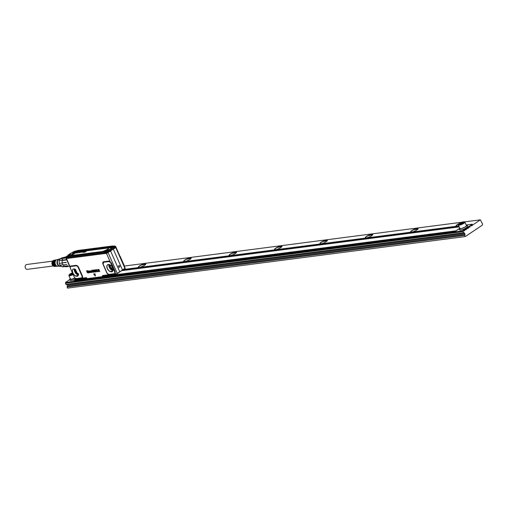 <?xml version="1.0" encoding="UTF-8"?>
<svg xmlns="http://www.w3.org/2000/svg" width="508" height="508" viewBox="0 0 508 508"><rect width="100%" height="100%" fill="white"/><g stroke="black" fill="none" stroke-linecap="round" stroke-linejoin="round"><path stroke-width="0.76" d="M53.175 265.976L27.337 269.335A2.438 1.873 -97.4 0 1 25.4 268.008A2.438 1.873 -97.4 0 1 26.708 264.503L52.553 261.15M58.572 259.302L57.048 259.639A3.359 2.584 82.6 0 0 56.852 259.696L56.413 259.798A3.315 2.553 -97.4 0 1 56.604 259.74L55.937 259.893A3.251 2.502 82.6 0 0 55.759 259.944L55.321 260.039A3.213 2.47 -97.4 0 1 55.486 259.994L54.82 260.14A3.15 2.426 82.6 0 0 54.667 260.185L54.229 260.28A3.105 2.388 -97.4 0 1 54.375 260.242L53.702 260.394A3.042 2.343 82.6 0 0 51.93 262.725A3.042 2.343 82.6 0 0 53.048 265.875A3.042 2.343 82.6 0 0 54.483 266.414L55.169 266.389A3.105 2.388 -97.4 0 1 53.708 265.843A3.105 2.388 -97.4 0 1 53.27 260.921L53.708 260.826A3.15 2.426 82.6 0 0 54.146 265.817A3.15 2.426 82.6 0 0 55.626 266.37L56.312 266.344A3.213 2.47 -97.4 0 1 54.8 265.779A3.213 2.47 -97.4 0 1 54.362 260.68L54.8 260.579A3.251 2.502 82.6 0 0 55.239 265.754A3.251 2.502 82.6 0 0 56.769 266.332L57.455 266.3A3.315 2.553 -97.4 0 1 55.893 265.716A3.315 2.553 -97.4 0 1 55.461 260.433L55.893 260.337A3.359 2.584 82.6 0 0 56.331 265.69A3.359 2.584 82.6 0 0 57.912 266.287L59.468 266.224M53.27 260.921L53.41 261.239M58.325 259.505A3.543 2.73 82.6 0 0 58.147 259.632A3.543 2.73 82.6 0 0 58.299 265.582A3.543 2.73 82.6 0 0 58.979 266.014A3.543 2.73 82.6 0 0 59.176 266.09M60.249 258.851A3.797 2.921 82.6 0 0 58.496 259.359A3.797 2.921 82.6 0 0 58.655 265.728A3.797 2.921 82.6 0 0 59.379 266.192A3.797 2.921 82.6 0 0 61.233 266.224M59.963 259.067L59.703 259.099A3.543 2.73 82.6 0 0 57.461 261.734A3.543 2.73 82.6 0 0 58.75 265.519A3.543 2.73 82.6 0 0 60.617 266.135L61.043 266.078M62.141 257.816A4.515 3.473 82.6 0 0 61.951 257.835A4.515 3.473 82.6 0 0 61.76 257.867L66.129 256.94A2.146 0.489 156.2 0 1 66.218 256.705A2.146 0.489 156.2 0 1 68.307 255.467A2.146 0.489 156.2 0 1 70.066 255.219A2.146 0.489 156.2 0 1 70.009 255.435M61.76 257.867L59.925 259.093A4.515 3.473 82.6 0 0 59.531 259.747A4.515 3.473 82.6 0 0 59.195 260.687L62.224 260.293M63.303 266.751A4.515 3.473 82.6 0 1 63.113 266.783A4.515 3.473 82.6 0 1 61.824 266.643L64.795 266.255M61.824 266.643L59.969 265.132L62.948 264.744M59.195 260.687L59.214 263.423A4.515 3.473 82.6 0 0 59.969 265.132M59.925 259.093L62.814 258.718M59.214 263.423L62.243 263.036A4.87 3.747 82.6 0 0 63.081 264.954L66.929 264.452M66.218 262.541L62.243 262.82A4.515 3.473 -97.4 0 1 62.224 260.49L62.224 260.159A4.87 3.747 82.6 0 1 63.036 258.388L65.938 258.013M62.224 260.159L66.129 259.651M65.437 257.029A4.87 3.747 82.6 0 0 65.202 257.048A4.87 3.747 82.6 0 0 64.98 257.086M67.882 265.767L64.732 266.179L65.043 266.548A4.87 3.747 82.6 0 0 66.459 266.713L68.637 266.427M65.043 266.548L68.256 266.129M64.732 266.179A4.515 3.473 -97.4 0 1 63.189 264.935M62.224 260.49L66.078 259.994M63.278 258.356A4.515 3.473 -97.4 0 1 64.668 257.505L65.767 257.359M62.243 262.82L66.167 262.306M82.969 251.701L82.467 251.816M76.467 252.616L75.978 252.768L76.505 252.73M77.654 252.387L77.826 252.349A1.753 0.4 -23.8 0 0 77.857 252.343A1.664 0.381 -23.8 0 0 77.889 252.336L78.207 252.209A1.435 0.33 156.2 0 1 78.213 252.203L77.686 252.444M80.797 252.051L80.302 252.209L80.829 252.171M83.604 251.619L83.776 251.574A1.753 0.4 -23.8 0 0 83.814 251.568A1.664 0.381 -23.8 0 0 83.839 251.562L84.157 251.435A1.435 0.33 156.2 0 1 84.163 251.428L83.636 251.67M76.772 252.393L75.857 252.914L77.051 252.336L76.175 252.489M76.759 252.362L76.194 252.489M76.397 252.997L77.635 252.26A1.638 0.375 -23.8 0 0 77.699 252.216L77.686 252.222A1.435 0.33 -23.8 0 0 77.756 252.171L78.086 252.228M78.029 252.133L78.619 252.203M77.743 252.501L77.718 252.438A2.991 0.686 -23.8 0 0 77.781 252.432A3.207 0.73 -23.8 0 0 77.845 252.419A1.651 0.375 -23.8 0 0 77.915 252.4A1.715 0.394 -23.8 0 0 77.984 252.387L77.299 252.851A1.607 0.368 156.2 0 1 77.229 252.857A1.702 0.387 156.2 0 1 77.172 252.863L77.127 252.743A1.689 0.387 -23.8 0 0 77.191 252.736A1.594 0.362 -23.8 0 0 77.254 252.73L77.451 252.609M78.188 252.317L78.562 252.095M79.318 252.349L78.149 252.73L79.464 251.993L78.467 252.228M79.438 252.025L80.378 251.778L79.743 252.063A1.41 0.324 -23.8 0 0 79.8 252.07A2.807 0.641 -23.8 0 0 79.851 252.076A4.077 0.933 -23.8 0 0 79.902 252.076A1.435 0.33 -23.8 0 0 79.902 252.076L79.87 251.962M80.131 252.025L79.921 252.076A1.994 0.457 -23.8 0 1 79.947 252.082A1.949 0.444 -23.8 0 1 79.985 252.082L79.267 252.597L80.537 251.993M81.102 251.822L80.042 252.451L81.521 252.101M81.058 251.797L80.518 251.93M80.931 252.082L82.575 251.498L81.458 252.171M80.95 252.171L81.471 252.26M83.693 251.733L83.668 251.67A2.991 0.686 -23.8 0 0 83.731 251.657A3.207 0.73 -23.8 0 0 83.795 251.644A1.651 0.375 -23.8 0 0 83.864 251.631A1.715 0.394 -23.8 0 0 83.934 251.612L84.538 251.282L84.036 251.46M83.979 251.352L83.706 251.403A1.435 0.33 -23.8 0 1 83.649 251.441A1.638 0.375 -23.8 0 1 83.585 251.485L83.077 251.968A1.689 0.387 -23.8 0 0 83.141 251.968A1.594 0.362 -23.8 0 0 83.21 251.955L83.991 251.803L83.248 252.076A1.607 0.368 156.2 0 1 83.185 252.082A1.702 0.387 156.2 0 1 83.122 252.089L82.988 251.962M84.531 251.269L83.979 251.733A1.727 0.394 156.2 0 1 83.953 251.739M84.271 251.708L85.274 251.155L84.309 251.79M85.084 251.593L85.833 251.079L85.141 251.695M83.153 252.324L84.76 252.114L86.443 251.003L83.185 252.419M83.623 251.46L83.629 251.162A1.549 0.356 -23.8 0 0 83.541 251.181L81.864 252.089L82.95 251.644M83.483 251.289L82.975 251.473A1.435 0.33 -23.8 0 1 82.969 251.479L82.874 251.543M76.321 252.914L75.711 252.997M81.534 252.044L82.042 251.695M84.607 251.955L84.969 251.447M84.861 252.07L83.134 252.317M84.919 252.184L86.474 251.143M82.22 252.19L82.899 251.866M112.56 247.066L112.96 246.932M67.767 256.172L68.25 255.93M114.237 246.399A1.505 0.343 -23.8 0 0 113.341 246.297A1.505 0.343 -23.8 0 0 111.601 247.263A1.505 0.343 -23.8 0 0 112.497 247.358A1.505 0.343 -23.8 0 0 114.237 246.399M75.47 251.428A1.505 0.343 -23.8 0 0 74.574 251.333A1.505 0.343 -23.8 0 0 72.835 252.292A1.505 0.343 -23.8 0 0 73.73 252.393A1.505 0.343 -23.8 0 0 75.47 251.428M69.361 255.53A1.505 0.343 -23.8 0 0 68.466 255.429A1.505 0.343 -23.8 0 0 66.726 256.388A1.505 0.343 -23.8 0 0 67.621 256.489A1.505 0.343 -23.8 0 0 69.361 255.53M108.121 250.495A1.505 0.343 -23.8 0 0 107.226 250.393A1.505 0.343 -23.8 0 0 105.486 251.358A1.505 0.343 -23.8 0 0 106.382 251.46A1.505 0.343 -23.8 0 0 108.121 250.495M110.141 264.96L110.388 266.897A2.864 1.708 -123.8 0 0 112.319 269.018A2.864 1.708 -123.8 0 0 112.992 269.215M111.208 247.929A2.146 0.489 156.2 0 1 111.004 247.821A2.146 0.489 156.2 0 1 111.093 247.574A2.146 0.489 156.2 0 1 113.182 246.342A2.146 0.489 156.2 0 1 114.941 246.088A2.146 0.489 156.2 0 1 114.852 246.342A2.146 0.489 156.2 0 1 113.011 247.472M72.447 252.959A2.146 0.489 156.2 0 1 72.244 252.857A2.146 0.489 156.2 0 1 72.327 252.603A2.146 0.489 156.2 0 1 74.416 251.371A2.146 0.489 156.2 0 1 76.175 251.123A2.146 0.489 156.2 0 1 76.117 251.339M67.78 256.743A2.146 0.489 156.2 0 1 66.135 256.953L66.243 257.207M104.978 251.67A2.146 0.489 156.2 0 1 107.067 250.438A2.146 0.489 156.2 0 1 108.826 250.19A2.146 0.489 156.2 0 1 108.744 250.438A2.146 0.489 156.2 0 1 106.655 251.67A2.146 0.489 156.2 0 1 104.896 251.924A2.146 0.489 156.2 0 1 104.978 251.67M75.641 269.437L75.889 271.374A2.864 1.708 -123.8 0 0 77.826 273.495L78.499 273.698M113.214 247.688L114.014 247.301A2.146 0.489 -23.8 0 0 114.783 246.786A2.146 0.489 -23.8 0 0 114.967 246.596A2.146 0.489 -23.8 0 0 115.049 246.342L114.941 246.088M66.332 256.959L66.497 257.315A2.146 0.489 -23.8 0 0 67.139 257.232A2.146 0.489 -23.8 0 0 67.793 257.035M105.093 251.924L105.264 252.286A2.146 0.489 -23.8 0 0 105.905 252.203A2.146 0.489 -23.8 0 0 107.906 251.397A2.146 0.489 -23.8 0 0 108.668 250.882A2.146 0.489 -23.8 0 0 108.858 250.692A2.146 0.489 -23.8 0 0 108.941 250.444L108.826 250.19M109.525 250.679L109.709 250.057L109.322 250.171L109.525 250.679L107.842 251.803L107.906 251.397M104.203 251.651A2.883 0.66 -23.8 0 1 106.813 250.057A2.883 0.66 -23.8 0 1 109.328 249.561A0.356 0.343 125.2 0 0 109.137 250.006L109.734 249.866L109.137 250.006A2.527 0.578 -23.8 0 0 107.131 250.361A2.527 0.578 -23.8 0 0 104.788 251.676A2.527 0.578 -23.8 0 0 104.648 251.835L103.943 252.228L104.438 252.108L104.584 252.692L104.083 252.355L104.648 251.835A0.356 0.324 37 0 0 104.203 251.651L67.958 256.584L67.888 256.915L103.943 252.228M109.734 249.866L113.011 247.637L109.328 249.561M113.551 246.399L112.89 245.948L113.151 246.266L112.446 246.609A2.527 0.578 -23.8 0 0 110.661 247.968M76.968 250.615L76.664 251.003L76.835 250.628L113.151 246.056M71.291 253.092L67.97 255.435M67.939 255.505L67.843 255.867M67.672 257.486L67.964 256.896L67.672 257.486L66.072 257.696L66.497 257.315M67.964 256.896L67.139 257.232M104.584 252.692L107.842 251.803L106.267 252.717L105.905 252.203M112.465 246.653L112.236 246.259A2.883 0.66 -23.8 0 0 110.211 247.783A2.883 0.66 -23.8 0 0 112.109 247.701L113.17 247.65M113.671 247.898L115.354 246.767L114.992 246.209M113.817 246.507L113.297 246.17M76.448 251.092A0.356 0.324 -143 0 1 76.498 250.984C74.727 252.26 73.177 252.927 71.85 252.99A0.356 0.343 -54.8 0 0 71.52 252.971A2.883 0.66 -23.8 0 0 74.028 252.476A2.883 0.66 -23.8 0 0 76.645 250.882A0.356 0.324 -143 0 0 76.498 250.984L76.898 250.603L112.954 245.923L113.621 246.374M66.116 257.219L66.161 257.924L66.205 257.454L66.161 257.924L106.623 252.895L107.956 252.076L106.286 252.762L66.18 257.962L66.224 257.493L66.523 258.102L106.445 252.914M115.462 246.996L115.507 246.526L115.481 247.034L115.519 246.564L115.481 247.034L107.956 252.076L115.462 246.996L114.783 246.786M90.545 271.875L90.564 272.104A1.441 0.857 56.2 0 1 90.57 272.11L90.913 272.339L91.123 271.844M96.025 270.307L96.476 270.935M119.742 271.761L117.259 273.406L108.109 252.666L106.451 253.34L110.592 251.022L119.742 271.761L121.158 270.954L117.259 273.621L113.443 274.409M110.915 263.334L111.354 263.15L110.192 262.274A2.146 1.283 56.2 0 1 110.915 263.334L114.573 271.628A2.146 1.283 56.2 0 1 114.808 272.752L115.126 271.405L115.227 273.247A0.718 0.508 14.7 0 0 114.77 273.05A2.153 1.283 56.2 0 1 114.059 273.723L112.909 273.869A0.718 0.552 82.6 0 1 113.221 274.212L115.786 274.225M121.133 271.062L125.197 268.014M125.197 268.186L124.879 268.516M118.478 266.395A0.883 0.679 -97.4 0 1 119.844 266.459A0.883 0.679 -97.4 0 1 118.478 266.395M90.913 272.339L91.078 271.875L90.868 272.377L90.513 272.142A1.435 0.857 56.2 0 1 90.513 272.142L90.684 271.78A1.435 0.857 56.2 0 1 90.684 271.78L91.015 271.647M96.101 271.012L96.488 270.948L95.955 270.231L96.145 270.974M109.76 264.757A4.172 2.489 -123.8 0 0 108.547 264.446A4.172 2.489 -123.8 0 0 106.921 267.424A4.172 2.489 -123.8 0 0 110.103 271.609L112.865 270.885L111.62 266.281A4.172 2.489 -123.8 0 0 109.76 264.757M113.417 274.364L115.595 274.079L115.227 273.247A2.623 1.568 56.2 0 1 114.364 274.066L113.506 274.339M112.909 273.869L113.303 274.282L109.042 274.714A2.623 1.568 56.2 0 1 106.674 272.586L106.845 272.612M74.619 277.616L75.59 279.387L76.314 279.095M75.8 279.381L76.238 279.108M124.314 265.824A2.146 1.283 -123.8 0 0 124.123 265.227L120.313 256.743M120.466 256.927A2.146 1.283 -123.8 0 0 120.136 256.349M124.225 265.62L120.459 257.08L124.123 265.227M122.479 269.932L124.879 268.294L115.735 247.555L113.328 249.187L122.479 269.932L121.158 270.954M110.592 251.022L115.9 246.958M113.328 249.187L111.9 249.968M95.314 276.047L93.643 274.028L95.091 273.952L95.314 276.073M87.77 271.145L86.982 270.732L86.811 271.297L87.732 271.697L88.348 272.752L87.979 272.986L87.084 272.396L87.922 272.796L88.132 272.269A7.163 4.274 -123.8 0 0 88.132 272.269L86.62 271.24L86.9 270.548L87.719 271.088M86.62 271.24L86.951 270.51L87.776 271.05M87.147 272.294L87.922 272.796L88.132 272.269M86.862 271.266L87.033 270.707L87.001 271.431L88.335 272.199L87.979 272.986M88.233 271.24L89.211 270.923L89.783 271.31L90.392 272.504L89.294 271.158L89.599 272.631M88.284 271.12L89.256 270.885L90.392 272.504M88.075 271.05L88.906 272.783M89.643 272.688L88.779 271.323L88.386 271.462A1.435 0.857 -123.8 0 0 88.386 271.462L88.5 271.894A1.435 0.857 -123.8 0 0 88.506 271.913L88.862 272.726M88.557 271.253L88.551 271.863A1.429 0.851 -123.8 0 0 88.557 271.882L88.506 271.913M89.294 271.158L89.122 271.367A1.435 0.857 -123.8 0 0 89.122 271.367L89.656 272.599M90.951 272.586L91.294 272.294L90.786 272.574L90.341 272.155L90.754 271.507A1.441 0.857 56.2 0 1 90.761 271.501L90.399 270.98L90.189 271.399M91.402 272.174L91.059 271.234L90.354 270.739L90.024 271.336L90.31 270.777L91.624 272.383M90.024 271.336L90.443 270.954L90.246 271.31M90.341 272.155L90.754 271.507M91.656 270.853L91.891 272.415L91.345 270.834M91.345 270.891L91.669 270.777M91.383 270.726L91.719 270.745M92.691 271.92A1.435 0.857 -123.8 0 0 92.697 271.932L92.748 271.901A1.429 0.851 -123.8 0 1 92.742 271.888L92.951 272.326A1.435 0.857 -123.8 0 0 93.053 272.301L93.11 272.275M92.697 271.932L93.072 272.218M93.859 270.574L92.977 270.485A1.435 0.857 -123.8 0 0 92.977 270.485L94.291 271.482L93.974 272.212L93.078 271.558L93.821 271.85L93.986 271.52L92.64 270.383L92.996 270.034L93.815 270.51M92.64 270.383L93.04 269.996L93.866 270.478M93.351 271.551L94.005 271.736M93.091 270.745L94.342 271.45L93.974 272.212M93.148 270.383L93.135 270.707M94.602 270.186L94.901 271.494L95.745 271.316L95.402 272.002M95.612 271.253L95.352 272.028L94.736 271.805L94.031 270.205L94.412 269.85L95.225 270.307L94.361 270.415L95.231 271.628M94.031 270.205L94.456 269.811L95.117 270.478M95.86 269.697L97.352 271.729L96.749 271.304L95.904 271.812L95.58 269.786L95.904 269.659L97.39 271.71M98.533 271.501L97.479 271.634L96.622 269.697L97.663 271.316L98.533 271.57M99.054 269.64L98.241 269.767L99.32 270.415L98.603 270.586L98.844 271.151L99.816 271.336L98.755 271.551L97.809 269.45L99.066 269.551M97.809 269.45L99.009 269.583M103.715 262.242A0.718 0.552 82.6 0 0 103.645 261.741A2.623 1.568 56.2 0 0 103.016 264.293L103.715 262.242L108.706 261.595L109.899 262.014L110.096 261.607L111.462 263.112L115.011 271.45L114.573 271.628M112.782 273.888L109.061 274.371L107.963 274.015L106.858 272.631L103.016 263.798M108.795 274.371L109.042 274.714L102.565 275.552L102.565 276.142L102.794 275.647L113.182 274.301M75.267 269.234L78.365 275.361L75.609 276.092A4.172 2.489 -123.8 0 1 72.428 271.901A4.172 2.489 -123.8 0 1 74.054 268.923A4.172 2.489 -123.8 0 1 75.267 269.234M81.667 278.276L76.359 278.956L76.111 278.613L81.617 277.895L81.667 278.276A0.718 0.552 82.6 0 0 81.375 277.965M75.394 279.292L75.851 279.324M75.825 279.159L86.322 277.8L86.874 278.206L86.15 277.679L86.982 278.124M102.565 275.552L102.597 276.752M94.996 273.85L95.364 276.015M95.04 273.812L93.675 274.009M86.658 271.209L86.951 270.51L86.658 271.209M87.967 272.758L88.176 272.237M88.398 272.726L88.03 272.961L88.398 272.726M88.919 272.694L88.5 271.894M90.386 272.123L90.583 271.564L90.386 272.123M91.992 272.294L91.567 271.285M92.742 271.888L92.196 270.802M92.431 270.643L91.904 270.129M92.685 270.345L93.04 269.996L92.685 270.345M94.418 271.799L94.024 272.186L94.418 271.799M94.075 270.167L94.456 269.811L94.075 270.167M96.209 271.374L96.222 271.869M98.584 271.469L97.701 271.272L96.66 269.602M99.866 271.297L98.901 271.126L98.66 270.58M99.371 270.383L98.298 269.761M102.368 276.657L87.243 278.619L102.483 276.765M86.912 278.194L87.243 278.619M103.645 261.741L108.642 261.093A2.623 1.568 56.2 0 1 110.096 261.607L106.451 253.34L66.453 258.528L70.098 266.795A0.718 0.508 -165.3 0 1 70.32 267.151A2.153 1.283 56.2 0 1 71.031 266.484L76.029 265.836A2.153 1.283 56.2 0 1 78.232 267.576L81.896 275.869A2.153 1.283 56.2 0 1 81.617 277.895M76.111 278.613L74.898 277.927A2.146 1.283 56.2 0 1 74.174 276.873L70.517 268.573A2.146 1.283 56.2 0 1 70.288 267.735A2.146 1.283 56.2 0 1 70.275 267.456L70.282 267.71M75.286 278.257L75.235 278.441A2.623 1.568 56.2 0 0 76.359 278.956L75.654 279.044M115.843 246.913L115.576 247.339M66.129 258.121L106.413 253.073L111.83 249.885M71.031 266.484A0.718 0.552 82.6 0 0 70.968 265.982A2.623 1.568 56.2 0 0 70.098 266.795L70.523 268.427M68.72 264.338L68.148 263.049M463.467 222.936A3.15 0.718 156.2 0 1 459.372 224.606A3.15 0.718 156.2 0 1 458.597 224.276A3.15 0.718 156.2 0 1 459.473 223.456A3.15 0.718 156.2 0 1 463.575 221.786A3.15 0.718 156.2 0 1 464.204 221.806A3.15 0.718 156.2 0 1 463.467 222.936M461.029 222.879L462.851 222.269L463.296 222.587L460.096 224.117L459.645 223.806L461.029 222.879L461.385 223.691M464.204 221.806L464.75 221.996A3.581 0.819 156.2 0 1 464.915 222.136A3.581 0.819 156.2 0 1 463.912 223.285A3.581 0.819 156.2 0 1 459.251 225.177A3.581 0.819 156.2 0 1 458.362 225.025A3.581 0.819 156.2 0 1 458.375 224.809L458.597 224.276M458.362 225.025L459.886 228.473A3.581 0.819 -23.8 0 0 460.775 228.625A3.581 0.819 -23.8 0 0 465.43 226.733A3.581 0.819 -23.8 0 0 466.439 225.577L464.915 222.136M69.723 279.616L65.519 282.435L462.229 230.937L472.256 224.212L466.185 225L467.258 225.215L465.995 226.657L460.178 229.025L459.067 228.829L459.638 227.908M459.067 228.829L459.511 229.851A4.477 1.022 -23.8 0 0 460.629 230.048A4.477 1.022 -23.8 0 0 466.446 227.679A4.477 1.022 -23.8 0 0 467.709 226.238L467.258 225.215M458.775 225.965L123.444 269.494M459.048 228.771L454.99 231.616L73.717 281.108L76.505 279.076M74.828 278.187A4.477 1.022 -23.8 0 1 70.733 279.578L69.621 279.387L70.066 280.403A4.477 1.022 -23.8 0 0 71.183 280.6A4.477 1.022 -23.8 0 0 75.279 279.209L74.498 277.451M65.519 282.435L65.805 283.07L462.509 231.572L462.229 230.937M458.87 226.174L123.038 269.767M459.137 226.784L121.863 270.567M459.181 226.873L121.691 270.681M102.787 276.657L456.171 230.784L103.473 276.276M86.989 278.416L75.209 279.94M456.482 230.448L459.041 228.733M87.198 278.682L74.892 280.276M456.171 230.784L454.978 231.584L73.698 281.076M469.773 226.701L463.366 231M470.23 226.644A0.718 0.552 -97.4 0 1 469.544 227.101L467.862 227.984M469.544 227.101L469.094 227.159M468.319 227.927A0.718 0.552 -97.4 0 1 467.639 228.384L465.957 229.267M467.639 228.384L467.182 228.441M466.408 229.203A0.718 0.552 -97.4 0 1 465.728 229.66L464.045 230.543M465.728 229.66L465.271 229.724M464.496 230.486A0.718 0.552 -97.4 0 1 463.817 230.943M472.256 224.212L472.535 224.854L471.684 225.425L472.135 225.361A0.718 0.552 -97.4 0 1 471.456 225.819M465.309 236.557L67.545 288.106L465.309 236.557L482.403 225.095L482.6 224.136L480.39 219.831L464.464 221.894M461.963 222.225L124.409 266.04M67.545 288.106L67.037 286.957L464.655 235.344L465.157 236.493M66.65 284.448A0.718 0.552 -97.4 0 1 66.948 284.785L67.342 285.68A0.718 0.552 -97.4 0 1 67.145 286.639L464.757 235.026A0.718 0.552 -97.4 0 0 464.953 234.067L464.56 233.172A0.718 0.552 -97.4 0 0 463.804 232.855L463.023 231.642L65.405 283.254L66.084 284.524L463.639 232.905M71.939 274.244L71.584 273.437L72.523 273.12M72.828 273.825L70.65 274.676L70.206 274.358L71.584 273.437M72.955 274.104A3.15 0.718 156.2 0 1 69.926 275.158A3.15 0.718 156.2 0 1 69.158 274.834A3.15 0.718 156.2 0 1 70.028 274.009A3.15 0.718 156.2 0 1 72.39 272.821M73.165 274.58A3.581 0.819 156.2 0 1 69.806 275.736A3.581 0.819 156.2 0 1 68.917 275.577A3.581 0.819 156.2 0 1 68.929 275.361L69.158 274.834M184.017 261.493A3.937 0.902 156.2 0 1 183.915 261.379A3.937 0.902 156.2 0 1 184.709 260.337A3.937 0.902 156.2 0 1 186.588 259.232L191.135 258.356M138.627 267.386A3.937 0.902 156.2 0 1 138.525 267.272A3.937 0.902 156.2 0 1 139.319 266.23A3.937 0.902 156.2 0 1 141.199 265.119L145.745 264.243M229.406 255.6A3.937 0.902 156.2 0 1 229.305 255.486A3.937 0.902 156.2 0 1 230.099 254.445A3.937 0.902 156.2 0 1 231.978 253.34L236.525 252.463M274.796 249.707A3.937 0.902 156.2 0 1 274.695 249.593A3.937 0.902 156.2 0 1 275.488 248.552A3.937 0.902 156.2 0 1 277.368 247.447L281.915 246.571M320.186 243.815A3.937 0.902 156.2 0 1 320.084 243.7A3.937 0.902 156.2 0 1 320.878 242.659A3.937 0.902 156.2 0 1 322.758 241.554L327.304 240.678M365.576 237.922A3.937 0.902 156.2 0 1 365.474 237.814A3.937 0.902 156.2 0 1 366.268 236.766A3.937 0.902 156.2 0 1 368.148 235.661L372.694 234.785M410.966 232.029A3.937 0.902 156.2 0 1 410.864 231.921A3.937 0.902 156.2 0 1 411.658 230.873A3.937 0.902 156.2 0 1 413.537 229.768L418.084 228.892M456.355 226.136A3.937 0.902 156.2 0 1 456.254 226.028A3.937 0.902 156.2 0 1 457.048 224.987A3.937 0.902 156.2 0 1 458.921 223.882M68.917 275.577L70.441 279.025A3.581 0.819 -23.8 0 0 71.33 279.178A3.581 0.819 -23.8 0 0 74.74 277.997M188.43 260.242A4.083 0.933 -23.8 0 0 191.179 258.261A4.083 0.933 -23.8 0 0 186.493 259.08A4.083 0.933 -23.8 0 0 184.55 260.229A4.083 0.933 -23.8 0 0 183.915 261.461A4.083 0.933 -23.8 0 0 188.43 260.242M143.04 266.135A4.083 0.933 -23.8 0 0 145.79 264.154A4.083 0.933 -23.8 0 0 141.103 264.973A4.083 0.933 -23.8 0 0 139.16 266.122A4.083 0.933 -23.8 0 0 138.525 267.354A4.083 0.933 -23.8 0 0 143.04 266.135M233.82 254.349A4.083 0.933 -23.8 0 0 236.569 252.368A4.083 0.933 -23.8 0 0 231.883 253.187A4.083 0.933 -23.8 0 0 229.94 254.337A4.083 0.933 -23.8 0 0 229.305 255.568A4.083 0.933 -23.8 0 0 233.82 254.349M279.209 248.456A4.083 0.933 -23.8 0 0 281.959 246.475A4.083 0.933 -23.8 0 0 277.273 247.294A4.083 0.933 -23.8 0 0 275.33 248.444A4.083 0.933 -23.8 0 0 274.695 249.682A4.083 0.933 -23.8 0 0 279.209 248.456M324.599 242.564A4.083 0.933 -23.8 0 0 327.349 240.582A4.083 0.933 -23.8 0 0 322.663 241.408A4.083 0.933 -23.8 0 0 320.719 242.551A4.083 0.933 -23.8 0 0 320.084 243.789A4.083 0.933 -23.8 0 0 324.599 242.564M369.989 236.671A4.083 0.933 -23.8 0 0 372.739 234.69A4.083 0.933 -23.8 0 0 368.052 235.515A4.083 0.933 -23.8 0 0 366.109 236.658A4.083 0.933 -23.8 0 0 365.474 237.896A4.083 0.933 -23.8 0 0 369.989 236.671M415.379 230.784A4.083 0.933 -23.8 0 0 418.128 228.797A4.083 0.933 -23.8 0 0 413.442 229.622A4.083 0.933 -23.8 0 0 411.499 230.765A4.083 0.933 -23.8 0 0 410.87 232.004A4.083 0.933 -23.8 0 0 415.379 230.784M459.569 223.393A4.083 0.933 -23.8 0 0 458.832 223.73A4.083 0.933 -23.8 0 0 456.889 224.879A4.083 0.933 -23.8 0 0 456.26 226.111A4.083 0.933 -23.8 0 0 458.68 225.743M69.621 279.387L70.193 278.46M65.78 283.019L65.405 283.254M472.135 225.361L480.39 219.831M471.684 225.425L471.005 225.882M463.061 222.745L462.851 222.269M75.908 252.635A1.854 0.425 -23.8 0 0 75.444 252.908L72.581 254.832A1.854 0.425 -23.8 0 0 72.066 255.435M109.182 248.006A1.854 0.425 -23.8 0 0 108.718 247.923A0.718 0.552 82.6 0 0 108.972 247.51L108.998 247.396A2.438 0.559 -23.8 0 1 109.601 247.637L109.036 248.101A0.718 0.425 56.2 0 1 109.157 248.063A2.946 0.673 -23.8 0 0 109.252 246.983A0.718 0.552 82.6 0 0 108.998 247.396L78.13 251.403A2.438 0.559 -23.8 0 0 74.962 252.698L72.18 254.686A0.718 0.425 -123.8 0 0 72.581 254.832M76.721 252.254A1.854 0.425 -23.8 0 1 77.857 251.93L83.395 251.206M83.769 251.162L108.718 247.923M75.444 252.908A0.718 0.425 56.2 0 1 75.044 252.762A2.356 0.54 -23.8 0 1 78.111 251.517L108.972 247.51A2.356 0.54 -23.8 0 1 109.569 247.669M77.857 251.93A0.718 0.552 82.6 0 0 78.111 251.517L78.13 251.403A0.718 0.552 82.6 0 1 78.391 250.99A2.946 0.673 -23.8 0 0 74.555 252.552A0.718 0.425 56.2 0 1 74.962 252.698L72.092 254.616A2.438 0.559 -23.8 0 0 71.507 255.486L71.52 255.492M74.555 252.552L71.692 254.47A0.718 0.425 56.2 0 1 72.092 254.616L72.18 254.686A2.356 0.54 -23.8 0 0 71.552 255.492M110.052 264.903A2.94 1.753 -123.8 0 0 112.274 269.107A2.94 1.753 -123.8 0 0 113.011 269.323M108.864 250.266A2.311 0.527 156.2 0 1 109.042 250.323L109.157 250.057A2.527 0.578 -23.8 0 0 107.15 250.406M106.191 250.831A2.527 0.578 -23.8 0 0 104.813 251.72A2.527 0.578 -23.8 0 0 104.673 251.879L104.654 252.362L105.264 252.286M110.687 247.968A2.527 0.578 156.2 0 1 112.3 246.736M70.377 255.079A2.527 0.578 156.2 0 1 70.39 255.086A2.527 0.578 -23.8 0 0 68.79 255.295L68.77 255.245A2.527 0.578 -23.8 0 1 70.364 255.029A2.527 0.578 -23.8 0 1 70.402 255.06M68.79 255.295L68.053 255.486M71.692 254.47A2.946 0.673 -23.8 0 0 71.596 255.549A0.718 0.552 -97.4 0 1 71.984 255.499M102.813 251.479A0.718 0.552 82.6 0 0 102.457 251.543A2.946 0.673 -23.8 0 0 106.293 249.98A0.718 0.425 -123.8 0 0 106.096 250.107M71.596 255.549L102.457 251.543M108.953 248.196A0.718 0.425 56.2 0 1 109.036 248.101L106.172 250.025L102.648 251.466L71.501 255.486M106.293 249.98L109.157 248.063M78.391 250.99L109.252 246.983M68.739 254.832A2.883 0.66 -23.8 0 1 70.637 254.749A2.883 0.66 -23.8 0 1 68.605 256.273L68.586 256.28M110.681 248.025L112.173 247.682M113.036 269.596A3.194 1.905 56.2 0 1 112.211 269.361A3.194 1.905 56.2 0 1 109.804 264.776M75.552 269.386A2.94 1.753 -123.8 0 0 77.775 273.59A2.94 1.753 -123.8 0 0 78.511 273.799M108.668 250.882L109.042 250.323M112.109 247.701L112.732 247.491M114.014 247.301L113.303 247.739M115.1 246.571L115.132 246.196M112.662 246.558L113.176 246.31M112.236 246.259L112.89 245.948M66.18 256.984L66.142 257.365M68.605 256.273L67.748 257.156M106.236 252.159L107.588 251.606M113.043 270.059A3.734 2.229 56.2 0 1 112.236 269.805A3.734 2.229 56.2 0 1 109.379 264.598M78.543 274.072A3.194 1.905 56.2 0 1 77.718 273.844A3.194 1.905 56.2 0 1 75.311 269.253M67.983 255.48L67.78 256.102M107.969 252.324L115.449 247.32L106.534 252.927L66.434 258.134L65.748 257.632L66.103 257.035M112.973 270.542A4.089 2.438 56.2 0 1 112.014 270.256A4.089 2.438 56.2 0 1 108.903 264.478M78.543 274.536A3.734 2.229 56.2 0 1 77.737 274.282A3.734 2.229 56.2 0 1 74.879 269.075M125.032 267.824L124.898 268.44L117.259 273.621M108.09 264.503A4.134 2.47 -123.8 0 0 107.759 264.662A4.134 2.47 -123.8 0 0 107.252 268.04A4.134 2.47 -123.8 0 0 110.204 271.513A4.134 2.47 -123.8 0 0 112.37 271.532A4.134 2.47 -123.8 0 0 112.636 271.291M78.473 275.025A4.089 2.438 56.2 0 1 77.521 274.733A4.089 2.438 56.2 0 1 74.403 268.954M114.364 274.066A0.718 0.552 82.6 0 0 114.059 273.723M73.59 268.98A4.134 2.47 -123.8 0 0 73.26 269.138A4.134 2.47 -123.8 0 0 72.752 272.517A4.134 2.47 -123.8 0 0 75.711 275.99A4.134 2.47 -123.8 0 0 77.87 276.009A4.134 2.47 -123.8 0 0 78.143 275.768M114.986 246.196L115.716 246.348L115.481 247.034M115.126 271.405L111.462 263.112M86.258 277.793L75.883 279.14M102.673 276.708L105.067 275.368M102.667 276.485L104.54 275.438M103.613 275.552L102.565 276.142M115.957 247.091L107.956 252.444M108.642 261.093A0.718 0.552 -97.4 0 1 108.706 261.595M103.016 264.293L106.674 272.586M102.311 276.2L102.419 276.536M78.232 267.576L78.651 267.456L82.315 275.749L81.896 275.869M82.315 275.749A2.623 1.568 56.2 0 1 81.972 278.225L86.15 277.679M70.968 265.982L75.959 265.335A0.718 0.552 -97.4 0 1 76.029 265.836M75.959 265.335A2.623 1.568 56.2 0 1 78.651 267.456M106.413 253.073L66.116 258.21M66.167 258.343L70.326 267.983M66.326 258.921L69.92 267.062M65.913 284.404L463.525 232.791M464.56 233.172L66.948 284.785M464.953 234.067L67.342 285.68M464.757 235.026L67.145 286.639M58.979 266.014L59.379 266.192M58.147 259.632L58.496 259.359M61.951 257.835L64.687 257.48M63.113 266.783L65.03 266.535M65.202 257.048L66.123 256.927M70.434 255.111L67.932 256.584M71.85 252.99L71.317 252.87L68.034 255.067L67.805 255.88M107.759 264.662L108.547 264.446M112.37 271.532L112.865 270.885M102.699 275.679L113.398 274.409M125.184 268.224L115.875 246.932M77.87 276.009L78.365 275.361M73.26 269.138L74.054 268.923M86.874 278.206L87.414 278.74L102.54 276.771L105.099 275.361M66.3 258.864L69.926 267.075M66.084 284.524L463.696 232.912"/></g></svg>
